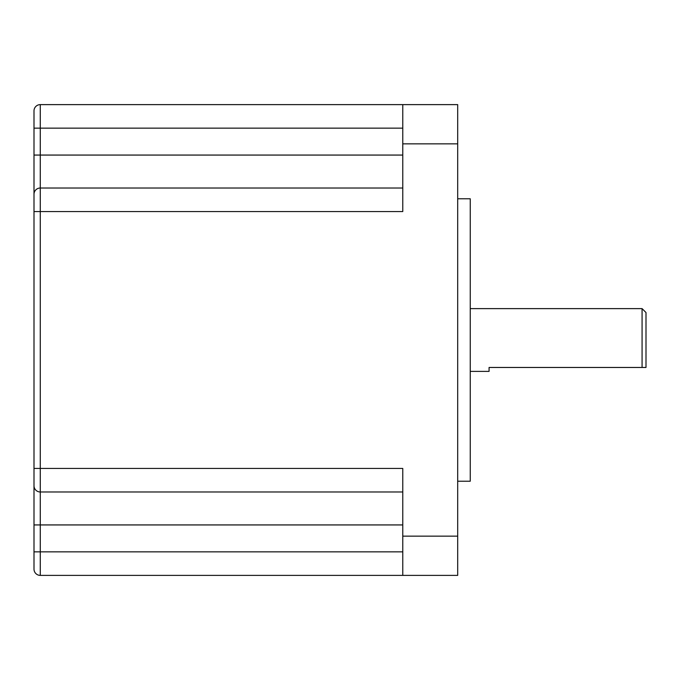 <?xml version="1.0" encoding="UTF-8"?>
<svg xmlns="http://www.w3.org/2000/svg" width="680" height="680" viewBox="0 0 680 680"><rect width="100%" height="100%" fill="white"/><g stroke="black" fill="none" stroke-linecap="round" stroke-linejoin="round"><path stroke-width="1.02" d="M457.691 198.772L470.245 198.772L470.245 481.227L457.691 481.227M642.073 308.618L646 312.536L646 367.464L642.073 367.464L642.073 308.618L470.245 308.618M642.073 367.464L489.073 367.464L489.073 371.382L470.245 371.382M34 110.891A6.273 6.273 0 0 1 40.273 104.618L40.273 551.846L34 551.846L34 569.109L34 110.891L34 128.155L402.773 128.155M402.773 188.02L40.273 188.02A6.273 6.273 0 0 0 34 194.293L34 211.556L402.773 211.556L402.773 104.618L457.691 104.618L457.691 575.382L402.773 575.382L402.773 536.154L457.691 536.154M402.773 536.154L402.773 468.443L34 468.443L34 485.707A6.273 6.273 0 0 0 40.273 491.98L402.773 491.98M40.273 104.618L402.773 104.618M402.773 551.846L40.273 551.846L40.273 575.382L402.773 575.382L40.273 575.382A6.273 6.273 0 0 1 34 569.109A6.273 6.273 0 0 0 40.273 575.382A6.273 6.273 0 0 1 34 569.109M40.273 491.98A6.273 6.273 0 0 1 34 485.707A6.273 6.273 0 0 0 40.273 491.98M402.773 143.845L457.691 143.845M34 524.935L402.773 524.935M34 155.066L402.773 155.066"/></g></svg>
